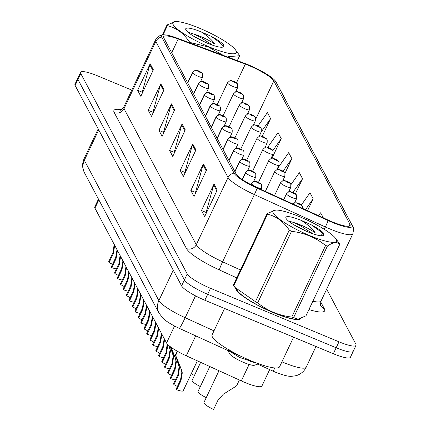 <?xml version="1.0" encoding="UTF-8"?>
<svg xmlns="http://www.w3.org/2000/svg" width="431" height="431" viewBox="0 0 431 431"><rect width="100%" height="100%" fill="white"/><g stroke="black" fill="none" stroke-linecap="round" stroke-linejoin="round"><path stroke-width="0.65" d="M269.671 369.604L261.913 386.009A22.396 4.197 -154.7 0 1 241.322 380.907L186.284 355.79A22.396 4.197 -154.7 0 1 166.549 342.963L94.939 208.146A22.396 4.197 -154.7 0 1 94.766 206.928L98.462 199.111M235.902 288.727A35.838 6.713 25.3 0 0 273.502 312.728A35.838 6.713 25.3 0 0 300.687 318.611A35.838 6.713 25.3 0 1 273.502 312.728A35.838 6.713 25.3 0 1 235.902 288.727M248.989 65.587A23.888 4.477 -154.7 0 1 273.809 80.915L349.94 224.239A23.888 4.477 -154.7 0 1 350.128 225.532A23.888 4.477 -154.7 0 1 328.163 220.085L257.162 187.684A23.888 4.477 -154.7 0 1 236.113 174L163.855 37.971A23.888 4.477 -154.7 0 1 163.672 36.678A23.888 4.477 -154.7 0 1 178.197 39.027L245.32 64.133A23.888 4.477 -154.7 0 1 248.989 65.587M248.66 64.962A26.205 4.913 25.3 0 0 244.636 63.373L177.513 38.262A26.205 4.913 25.3 0 0 163.511 34.857A26.205 4.913 25.3 0 0 161.776 37.109L234.038 173.138A26.205 4.913 25.3 0 0 257.129 188.148L328.126 220.548A26.205 4.913 25.3 0 0 352.019 225.101L275.883 81.777A26.205 4.913 25.3 0 0 275.506 81.173A26.205 4.913 25.3 0 0 248.66 64.962M131.811 90.106L97.659 75.883A22.396 4.197 25.3 0 0 80.602 72.327L77.785 78.291A22.396 4.197 25.3 0 0 77.957 79.503L184.403 279.902A22.396 4.197 25.3 0 0 207.672 294.271L336.164 347.769A22.396 4.197 25.3 0 0 353.215 351.33A22.396 4.197 25.3 0 0 353.043 350.117M80.602 72.327A22.396 4.197 25.3 0 0 80.775 73.539L187.226 273.933A22.396 4.197 25.3 0 0 210.495 288.307L338.981 341.805A22.396 4.197 25.3 0 0 356.038 345.36A22.396 4.197 25.3 0 0 355.866 344.148L326.655 289.158M206.578 169.981L194.042 196.504L190.847 190.491L203.384 163.974L206.578 169.981M217.224 190.023L204.687 216.545L201.492 210.533L214.029 184.01L217.224 190.023M174.647 109.867L162.11 136.385L158.915 130.372L171.452 103.855L174.647 109.867M164.001 89.826L151.464 116.348L148.269 110.336L160.806 83.813L164.001 89.826M153.355 69.784L140.818 96.307L137.624 90.294L150.16 63.772L153.355 69.784M195.933 149.945L183.396 176.462L180.206 170.455L192.738 143.932L195.933 149.945M185.287 129.903L172.75 156.426L169.561 150.414L182.097 123.891L185.287 129.903M323.336 217.887L320.632 212.79L318.574 215.71M284.95 173.364L291.889 158.683L288.695 152.671L277.095 169.173M271.95 158.306L281.244 138.642L278.049 132.629L267.71 147.343M262.21 136.347L270.598 118.6L267.403 112.593L258.034 125.927M307.545 210.678L313.181 198.761L309.986 192.749L301.409 204.957M295.418 193.772L302.535 178.72L299.34 172.707L290.925 184.689M169.561 150.414L174.345 152.407M174.507 152.714L174.237 152.197L181.742 124.85A5.975 5.689 -28 0 1 182.097 123.891M180.206 170.455L184.991 172.448M185.152 172.75L184.883 172.238L192.388 144.886A5.975 5.689 -28 0 1 192.738 143.932M137.624 90.294L142.413 92.288M142.575 92.595L142.3 92.083L149.805 64.731A5.975 5.689 -28 0 1 150.16 63.772M148.269 110.336L153.059 112.329M153.22 112.631L152.946 112.119L160.451 84.767A5.975 5.689 -28 0 1 160.806 83.813M158.915 130.372L163.699 132.365M163.861 132.673L163.591 132.161L171.096 104.808A5.975 5.689 -28 0 1 171.452 103.855M201.492 210.533L206.282 212.526M206.444 212.828L206.169 212.316L213.674 184.964A5.975 5.689 -28 0 1 214.029 184.01M190.847 190.491L195.636 192.485M195.798 192.792L195.529 192.28L203.033 164.928A5.975 5.689 -28 0 1 203.384 163.974M302.535 178.72L292.967 192.328M291.889 158.683L283.108 171.182M281.244 138.642L272.866 150.564M270.598 118.6L261.321 131.805M313.181 198.761L305.471 209.73M74.962 84.26A22.396 4.197 25.3 0 0 75.134 85.473L181.586 285.866A22.396 4.197 25.3 0 0 204.854 300.24L333.341 353.738A22.396 4.197 25.3 0 0 350.398 357.299L353.215 351.33A22.396 4.197 25.3 0 1 336.164 347.769L207.672 294.271A22.396 4.197 25.3 0 1 184.403 279.902L77.957 79.503A22.396 4.197 25.3 0 1 77.785 78.291L74.962 84.26M237.567 84.104A3.734 3.513 147.5 0 0 235.827 82.52A1.864 0.35 25.3 0 0 233.898 81.346A1.864 0.35 25.3 0 0 232.492 81.152A1.864 0.35 25.3 0 0 234.432 82.348A1.864 0.35 25.3 0 0 235.849 82.563L233.494 81.529L235.827 82.52M235.849 82.563A3.734 3.593 -22.3 0 1 237.734 84.465L237.664 87.552A5.598 1.051 -154.7 0 1 233.397 86.663A5.598 1.051 -154.7 0 1 227.536 82.768C231.878 78.776 230.278 80.942 233.769 81.217L237.406 83.829M112.496 264.397A8.211 1.541 25.3 0 0 109.108 262.565L108.671 261.741L112.97 252.647L114.177 244.361M117.421 250.761L116.095 258.535L111.796 267.629A11.201 2.101 -154.7 0 0 116.418 268.922M111.796 267.629L111.36 266.805L115.659 257.711L116.995 249.958M114.651 245.546L113.407 253.471L109.108 262.565M187.771 82.994L192.56 72.866A3.734 3.513 -32.5 0 1 197.446 70.899A1.864 0.35 25.3 0 0 199.37 72.074A1.864 0.35 25.3 0 0 200.776 72.268A1.864 0.35 25.3 0 0 198.836 71.072A1.864 0.35 25.3 0 0 197.42 70.851L199.779 71.891L197.446 70.899M197.42 70.851A3.734 3.593 157.7 0 0 192.49 72.731A5.598 1.051 -154.7 0 1 192.474 72.494L187.636 82.736M187.7 82.865L192.49 72.731M243.461 95.208A3.734 3.513 147.5 0 0 241.726 93.624A1.864 0.35 25.3 0 0 239.798 92.449A1.864 0.35 25.3 0 0 238.391 92.25A1.864 0.35 25.3 0 0 240.331 93.452A1.864 0.35 25.3 0 0 241.748 93.667L239.388 92.627L241.726 93.624M241.748 93.667A3.734 3.593 -22.3 0 1 243.634 95.563L243.558 98.656A5.598 1.051 -154.7 0 1 239.297 97.767A5.598 1.051 -154.7 0 1 233.435 93.872C237.777 89.88 236.172 92.04 239.668 92.315L243.305 94.928M249.36 106.306A3.734 3.513 147.5 0 0 247.62 104.722A1.864 0.35 25.3 0 0 245.697 103.548A1.864 0.35 25.3 0 0 244.291 103.354A1.864 0.35 25.3 0 0 246.23 104.55A1.864 0.35 25.3 0 0 247.647 104.771L245.287 103.731L247.62 104.722M247.647 104.771A3.734 3.593 -22.3 0 1 249.533 106.667L249.457 109.76A5.598 1.051 -154.7 0 1 245.191 108.871A5.598 1.051 -154.7 0 1 239.334 104.975C243.671 100.983 242.071 103.144 245.562 103.418L249.199 106.031M255.254 117.41A3.734 3.513 147.5 0 0 253.52 115.826A1.864 0.35 25.3 0 0 251.591 114.651A1.864 0.35 25.3 0 0 250.185 114.457A1.864 0.35 25.3 0 0 252.124 115.653A1.864 0.35 25.3 0 0 253.541 115.869L251.181 114.835L253.52 115.826M253.541 115.869A3.734 3.593 -22.3 0 1 255.427 117.771L255.357 120.863A5.598 1.051 -154.7 0 1 251.09 119.969A5.598 1.051 -154.7 0 1 245.228 116.074C249.571 112.082 247.97 114.247 251.462 114.522L255.098 117.135M261.154 128.513A3.734 3.513 147.5 0 0 259.414 126.929A1.864 0.35 25.3 0 0 257.49 125.755A1.864 0.35 25.3 0 0 256.084 125.556A1.864 0.35 25.3 0 0 258.024 126.757A1.864 0.35 25.3 0 0 259.44 126.973L257.081 125.933L259.414 126.929M259.44 126.973A3.734 3.593 -22.3 0 1 261.326 128.869L261.251 131.961A5.598 1.051 -154.7 0 1 256.989 131.072A5.598 1.051 -154.7 0 1 251.128 127.177C255.47 123.185 253.864 125.346 257.355 125.62L260.997 128.233M118.396 275.501A8.211 1.541 25.3 0 0 115.007 273.669L114.565 272.845L118.864 263.75L120.071 255.459M123.32 261.859L121.995 269.639L117.695 278.733A11.201 2.101 -154.7 0 0 122.318 280.026M117.695 278.733L117.259 277.909L121.558 268.815L122.894 261.057M120.551 256.65L119.301 264.575L115.007 273.669M193.67 94.098L198.454 83.964A3.734 3.513 -32.5 0 1 203.34 81.998A1.864 0.35 25.3 0 0 205.269 83.172A1.864 0.35 25.3 0 0 206.675 83.372A1.864 0.35 25.3 0 0 204.736 82.17A1.864 0.35 25.3 0 0 203.319 81.955L205.679 82.994L203.34 81.998M203.319 81.955A3.734 3.593 157.7 0 0 198.384 83.835A5.598 1.051 -154.7 0 1 198.373 83.598L193.53 93.839M193.6 93.963L198.384 83.835M124.295 286.599A8.211 1.541 25.3 0 0 120.901 284.772L120.464 283.948L124.764 274.854L125.971 266.563M129.214 272.963L127.888 280.743L123.595 289.837A11.201 2.101 -154.7 0 0 128.212 291.13M123.595 289.837L123.153 289.012L127.452 279.918L128.788 272.16M126.45 267.753L125.2 275.678L120.901 284.772M199.564 105.196L204.353 95.068A3.734 3.513 -32.5 0 1 209.24 93.101A1.864 0.35 25.3 0 0 211.163 94.276A1.864 0.35 25.3 0 0 212.575 94.47A1.864 0.35 25.3 0 0 210.635 93.274A1.864 0.35 25.3 0 0 209.218 93.058L211.573 94.093L209.24 93.101M209.218 93.058A3.734 3.593 157.7 0 0 204.283 94.939A5.598 1.051 -154.7 0 1 204.272 94.696L199.429 104.943M199.494 105.067L204.283 94.939M130.189 297.702A8.211 1.541 25.3 0 0 126.8 295.871L126.364 295.046L130.658 285.952L131.864 277.666M135.113 284.067L133.788 291.841L129.489 300.935A11.201 2.101 -154.7 0 0 134.111 302.228M129.489 300.935L129.052 300.111L133.351 291.017L134.688 283.264M132.344 278.852L131.099 286.777L126.8 295.871M205.463 116.3L210.253 106.171A3.734 3.513 -32.5 0 1 215.139 104.205A1.864 0.35 25.3 0 0 217.062 105.379A1.864 0.35 25.3 0 0 218.469 105.573A1.864 0.35 25.3 0 0 216.529 104.377A1.864 0.35 25.3 0 0 215.112 104.157L217.472 105.196L215.139 104.205M215.112 104.157A3.734 3.593 157.7 0 0 210.183 106.037A5.598 1.051 -154.7 0 1 210.166 105.8L205.323 116.041M205.393 116.171L210.183 106.037M224.578 308.451L212.079 334.892A37.33 6.993 25.3 0 0 251.149 360.866A37.33 6.993 25.3 0 0 279.579 366.803L293.581 337.182M173.149 24.572A35.089 6.573 25.3 0 0 209.606 47.087A35.089 6.573 25.3 0 0 236.053 50.761A35.089 6.573 25.3 0 0 235.471 49.856A35.089 6.573 25.3 0 0 207.413 31.722A35.089 6.573 25.3 0 0 175.589 21.55A35.089 6.573 25.3 0 0 173.149 24.572M162.282 34.992L167.029 24.955A40.315 7.553 25.3 0 0 167.201 25.3A40.315 7.553 25.3 0 0 167.406 25.666L163.042 34.895M188.724 42.459L189.134 41.591C183.439 33.095 176.198 27.783 167.406 25.666M189.134 41.591A40.315 7.553 25.3 0 0 191.369 42.798L191.111 43.353M223.403 55.432L208.362 46.968L191.369 42.798M237.325 60.636L239.641 55.739L228.554 56.693M239.641 55.739A40.315 7.553 25.3 0 0 239.474 55.394A40.315 7.553 25.3 0 0 239.264 55.033L235.471 49.856M201.223 31.899A20.86 3.911 25.3 0 0 185.772 29.594A20.86 3.911 25.3 0 0 185.906 29.884A20.86 3.911 25.3 0 0 203.443 41.441A20.86 3.911 25.3 0 0 222.795 47.092A20.86 3.911 25.3 0 0 223.506 46.456L222.822 43.957C220.354 41.699 216.497 39.162 211.249 36.349L201.223 31.899C207.51 35.972 212.117 40.094 215.037 44.258C208.512 39.787 201.325 36.355 193.465 33.957L189.338 32.702M212.731 45.233L200.243 37.163L193.465 33.957M222.676 47.13L223.506 46.456M167.029 24.955L175.589 21.55M223.436 46.57L219.902 42.604L211.249 36.349M205.765 42.491L193.831 36.333M223.296 44.549L222.822 43.957M273.297 213.103A35.089 6.573 25.3 0 0 309.754 235.617A35.089 6.573 25.3 0 0 336.202 239.297A35.089 6.573 25.3 0 0 335.62 238.391A35.089 6.573 25.3 0 0 307.562 220.257A35.089 6.573 25.3 0 0 275.738 210.08A35.089 6.573 25.3 0 0 273.297 213.103M233.731 285.748A40.315 7.553 25.3 0 1 233.527 285.381A40.315 7.553 25.3 0 1 233.354 285.036L267.177 213.485A40.315 7.553 25.3 0 0 267.344 213.835A40.315 7.553 25.3 0 0 267.554 214.196L233.731 285.748L234.922 287.407L255.459 301.673A40.315 7.553 25.3 0 0 257.695 302.88C267.506 310.81 278.862 315.535 291.765 317.065A40.315 7.553 25.3 0 0 293.63 317.566L297.972 319.199L305.967 315.821L339.79 244.269C337.209 241.64 333.098 242.222 327.447 246.015L293.63 317.566M255.459 301.673L289.282 230.122C283.587 221.626 276.341 216.319 267.554 214.196M289.282 230.122A40.315 7.553 25.3 0 0 291.518 231.328L257.695 302.88M291.765 317.065L325.588 245.514C315.718 237.562 304.367 232.837 291.518 231.328M325.588 245.514A40.315 7.553 25.3 0 0 327.447 246.015M339.79 244.269A40.315 7.553 25.3 0 0 339.623 243.924A40.315 7.553 25.3 0 0 339.412 243.563L335.62 238.391M234.922 287.412L237.524 290.92A35.089 6.573 25.3 0 0 265.582 309.054A35.089 6.573 25.3 0 0 297.406 319.226L297.972 319.199M301.371 220.435A20.86 3.911 25.3 0 0 285.92 218.124A20.86 3.911 25.3 0 0 286.055 218.415A20.86 3.911 25.3 0 0 303.591 229.971A20.86 3.911 25.3 0 0 322.943 235.622A20.86 3.911 25.3 0 0 323.654 234.987L322.97 232.487C320.502 230.229 316.645 227.692 311.397 224.885L301.371 220.435C307.659 224.503 312.265 228.624 315.185 232.788C308.661 228.317 301.474 224.885 293.613 222.488L289.487 221.232M312.879 233.769L300.391 225.693L293.613 222.488M322.824 235.66L323.654 234.987M229.217 349.757L228.112 350.349L229.227 353.296A14.223 2.667 25.3 0 0 229.319 353.495A14.223 2.667 25.3 0 0 241.279 361.377A14.223 2.667 25.3 0 0 254.473 365.229L258.702 363.802M228.112 350.349L239.706 357.52L256.892 363.139M253.283 362.428A14.223 2.667 25.3 0 0 251.3 360.93M267.177 213.485L275.738 210.08M323.584 235.1L320.05 231.14L311.397 224.885M305.913 231.021L293.98 224.863M323.444 233.079L322.97 232.487M242.508 357.013L232.514 352.59L228.888 349.886M267.053 139.612A3.734 3.513 147.5 0 0 265.313 138.028A1.864 0.35 25.3 0 0 263.389 136.853A1.864 0.35 25.3 0 0 261.978 136.659A1.864 0.35 25.3 0 0 263.917 137.855A1.864 0.35 25.3 0 0 265.334 138.076L262.98 137.036L265.313 138.028M265.334 138.076A3.734 3.593 -22.3 0 1 267.225 139.973L267.15 143.065A5.598 1.051 -154.7 0 1 262.883 142.176A5.598 1.051 -154.7 0 1 257.027 138.281C261.364 134.289 259.764 136.449 263.255 136.724L266.891 139.337M272.947 150.715A3.734 3.513 147.5 0 0 271.212 149.131A1.864 0.35 25.3 0 0 269.283 147.957A1.864 0.35 25.3 0 0 267.877 147.763A1.864 0.35 25.3 0 0 269.817 148.959A1.864 0.35 25.3 0 0 271.234 149.174L268.874 148.14L271.212 149.131M271.234 149.174A3.734 3.593 -22.3 0 1 273.119 151.076L273.044 154.169A5.598 1.051 -154.7 0 1 268.782 153.274A5.598 1.051 -154.7 0 1 262.921 149.379C267.263 145.387 265.663 147.553 269.154 147.828L272.791 150.441M278.846 161.819A3.734 3.513 147.5 0 0 277.106 160.235A1.864 0.35 25.3 0 0 275.183 159.061A1.864 0.35 25.3 0 0 273.777 158.861A1.864 0.35 25.3 0 0 275.716 160.063A1.864 0.35 25.3 0 0 277.133 160.278L274.773 159.238L277.106 160.235M277.133 160.278A3.734 3.593 -22.3 0 1 279.019 162.175L278.943 165.267A5.598 1.051 -154.7 0 1 274.682 164.378A5.598 1.051 -154.7 0 1 268.82 160.483C273.162 156.491 271.557 158.651 275.048 158.926L278.69 161.539M136.088 308.806A8.211 1.541 25.3 0 0 132.694 306.974L132.258 306.15L136.557 297.056L137.764 288.765M141.012 295.165L139.687 302.945L135.388 312.039A11.201 2.101 -154.7 0 0 140.01 313.332M135.388 312.039L134.951 311.214L139.245 302.12L140.587 294.362M138.243 289.955L136.993 297.88L132.694 306.974M211.357 127.404L216.146 117.27A3.734 3.513 -32.5 0 1 221.033 115.303A1.864 0.35 25.3 0 0 222.962 116.478A1.864 0.35 25.3 0 0 224.368 116.677A1.864 0.35 25.3 0 0 222.428 115.476A1.864 0.35 25.3 0 0 221.011 115.26L223.371 116.3L221.033 115.303M221.011 115.26A3.734 3.593 157.7 0 0 216.076 117.14A5.598 1.051 -154.7 0 1 216.066 116.903L211.222 127.145M211.287 127.269L216.076 117.14M141.988 319.904A8.211 1.541 25.3 0 0 138.593 318.078L138.157 317.254L142.456 308.16L143.663 299.868M146.906 306.269L145.581 314.048L141.282 323.142A11.201 2.101 -154.7 0 0 145.904 324.435M141.282 323.142L140.845 322.318L145.145 313.224L146.481 305.466M144.137 301.059L142.893 308.984L138.593 318.078M217.256 138.502L222.046 128.373A3.734 3.513 -32.5 0 1 226.932 126.407A1.864 0.35 25.3 0 0 228.856 127.581A1.864 0.35 25.3 0 0 230.262 127.775A1.864 0.35 25.3 0 0 228.328 126.579A1.864 0.35 25.3 0 0 226.911 126.364L229.265 127.398L226.932 126.407M226.911 126.364A3.734 3.593 157.7 0 0 221.976 128.244A5.598 1.051 -154.7 0 1 221.96 128.002L217.122 138.249M217.186 138.373L221.976 128.244M147.881 331.008A8.211 1.541 25.3 0 0 144.493 329.176L144.051 328.352L148.35 319.258L149.557 310.972M152.806 317.372L151.48 325.152L147.181 334.24A11.201 2.101 -154.7 0 0 151.804 335.533M147.181 334.24L146.745 333.416L151.044 324.322L152.38 316.57M150.036 312.157L148.792 320.082L144.493 329.176M223.156 149.605L227.94 139.477A3.734 3.513 -32.5 0 1 232.826 137.511A1.864 0.35 25.3 0 0 234.755 138.685A1.864 0.35 25.3 0 0 236.161 138.879A1.864 0.35 25.3 0 0 234.222 137.683A1.864 0.35 25.3 0 0 232.805 137.467L233.817 137.893M232.805 137.467A3.734 3.593 157.7 0 0 227.875 139.342A5.598 1.051 -154.7 0 1 227.859 139.105L223.016 149.347M223.086 149.476L227.875 139.342M233.823 137.915L232.826 137.511M284.746 172.917A3.734 3.513 147.5 0 0 283.005 171.339A1.864 0.35 25.3 0 0 281.077 170.159A1.864 0.35 25.3 0 0 279.671 169.965A1.864 0.35 25.3 0 0 281.61 171.161A1.864 0.35 25.3 0 0 283.027 171.382L280.673 170.342L283.005 171.339M283.027 171.382A3.734 3.593 -22.3 0 1 284.913 173.278L284.843 176.371A5.598 1.051 -154.7 0 1 280.576 175.482A5.598 1.051 -154.7 0 1 274.714 171.586C279.056 167.594 277.456 169.755 280.947 170.029L284.584 172.642M194.446 375.449A11.201 2.101 -154.7 0 1 191.256 373.731M290.639 184.021A3.734 3.513 147.5 0 0 288.905 182.437A1.864 0.35 25.3 0 0 286.976 181.262A1.864 0.35 25.3 0 0 285.57 181.068A1.864 0.35 25.3 0 0 287.509 182.265A1.864 0.35 25.3 0 0 288.926 182.48L286.567 181.446L288.905 182.437M288.926 182.48A3.734 3.593 -22.3 0 1 290.812 184.382L290.736 187.474A5.598 1.051 -154.7 0 1 286.475 186.58A5.598 1.051 -154.7 0 1 280.613 182.685C284.956 178.693 283.35 180.858 286.847 181.133L290.483 183.746M200.345 386.548A11.201 2.101 -154.7 0 1 192.129 380.357L200.641 362.342M296.539 195.124A3.734 3.513 147.5 0 0 294.799 193.541A1.864 0.35 25.3 0 0 292.875 192.366A1.864 0.35 25.3 0 0 291.469 192.167A1.864 0.35 25.3 0 0 293.409 193.368A1.864 0.35 25.3 0 0 294.826 193.584L292.466 192.549L294.799 193.541M294.826 193.584A3.734 3.593 -22.3 0 1 296.711 195.48L296.636 198.572A5.598 1.051 -154.7 0 1 292.369 197.684A5.598 1.051 -154.7 0 1 286.513 193.788C290.85 189.796 289.249 191.957 292.741 192.231L296.377 194.844M206.244 397.651A11.201 2.101 -154.7 0 1 198.023 391.456L209.811 366.522M302.433 206.223A3.734 3.513 147.5 0 0 300.698 204.644A1.864 0.35 25.3 0 0 298.769 203.464A1.864 0.35 25.3 0 0 297.363 203.27A1.864 0.35 25.3 0 0 299.303 204.466A1.864 0.35 25.3 0 0 300.719 204.687L298.36 203.647L300.698 204.644M300.719 204.687A3.734 3.593 -22.3 0 1 302.605 206.584L302.864 208.545M218.98 370.708L203.922 402.559A11.201 2.101 -154.7 0 0 213.593 409.45L217.892 400.356L223.253 394.257L236.571 385.901L239.356 380.007M153.781 342.112A8.211 1.541 25.3 0 0 150.387 340.28L149.95 339.456L154.25 330.361L155.456 322.076M158.7 328.47L157.38 336.25L153.08 345.344A11.201 2.101 -154.7 0 0 157.703 346.637M153.08 345.344L152.639 344.52L156.938 335.426L158.274 327.668M155.936 323.261L154.686 331.186L150.387 340.28M229.05 160.709L233.839 150.575A3.734 3.513 -32.5 0 1 238.726 148.609A1.864 0.35 25.3 0 0 240.654 149.783A1.864 0.35 25.3 0 0 242.06 149.983A1.864 0.35 25.3 0 0 240.121 148.781A1.864 0.35 25.3 0 0 238.704 148.566L239.711 148.997M238.704 148.566A3.734 3.593 157.7 0 0 233.769 150.446A5.598 1.051 -154.7 0 1 233.758 150.209L228.915 160.451M228.98 160.574L233.769 150.446M239.722 149.013L238.726 148.609M159.675 353.21A8.211 1.541 25.3 0 0 156.286 351.384L155.85 350.559L160.149 341.465L161.356 333.174M164.599 339.574L163.274 347.354L158.974 356.448A11.201 2.101 -154.7 0 0 163.597 357.741M158.974 356.448L158.538 355.623L162.837 346.529L164.173 338.771M161.83 334.364L160.585 342.289L156.286 351.384M234.949 171.807L239.738 161.679A3.734 3.513 -32.5 0 1 244.625 159.712A1.864 0.35 25.3 0 0 246.548 160.887A1.864 0.35 25.3 0 0 247.954 161.081A1.864 0.35 25.3 0 0 246.015 159.885A1.864 0.35 25.3 0 0 244.598 159.669L245.611 160.1M244.598 159.669A3.734 3.593 157.7 0 0 239.668 161.55A5.598 1.051 -154.7 0 1 239.652 161.307L234.814 171.554M234.879 171.678L239.668 161.55M245.622 160.116L244.625 159.712M165.574 364.314A8.211 1.541 25.3 0 0 162.185 362.482L161.744 361.657L166.043 352.563L167.185 343.868M168.984 345.635L170.498 350.678L169.173 358.457L164.874 367.546A11.201 2.101 -154.7 0 0 169.496 368.839M167.53 344.261L167.729 345.463L166.485 353.388L162.185 362.482M164.874 367.546L164.437 366.722L168.736 357.628L170.073 349.875L168.807 345.479M242.405 179.608L245.632 172.783A3.734 3.513 -32.5 0 1 250.519 170.816A1.864 0.35 25.3 0 0 252.447 171.991A1.864 0.35 25.3 0 0 253.854 172.184A1.864 0.35 25.3 0 0 251.914 170.988A1.864 0.35 25.3 0 0 250.497 170.773L252.857 171.807L250.519 170.816M250.497 170.773A3.734 3.593 157.7 0 0 245.562 172.648A5.598 1.051 -154.7 0 1 245.551 172.411L242.211 179.479M242.308 179.544L245.562 172.648M171.473 375.417A8.211 1.541 25.3 0 0 168.079 373.585L167.643 372.761L171.942 363.667L173.203 355.764L170.304 346.686M171.085 347.267L175.584 358.554L176.392 361.776L175.072 369.556L170.773 378.65A11.201 2.101 -154.7 0 0 175.39 379.943M172.448 352.65L170.951 347.698M170.762 347.03L171.085 347.801M172.885 353.474L173.628 356.566L172.378 364.491L168.079 373.585M170.773 378.65L170.331 377.825L174.63 368.731L175.967 360.973L175.148 357.735L170.805 347.063M251.128 184.737L251.532 183.881A3.734 3.513 -32.5 0 1 256.418 181.914A1.864 0.35 25.3 0 0 258.341 183.089A1.864 0.35 25.3 0 0 259.753 183.288A1.864 0.35 25.3 0 0 257.813 182.087A1.864 0.35 25.3 0 0 256.397 181.871L258.751 182.911L256.418 181.914M256.397 181.871A3.734 3.593 157.7 0 0 251.462 183.751A5.598 1.051 -154.7 0 1 251.451 183.514L250.923 184.624M251.025 184.678L251.462 183.751M177.367 386.515A8.211 1.541 25.3 0 0 173.979 384.689L173.542 383.865L177.836 374.771L179.097 366.867L175.525 355.139L177.367 351.243M177.572 351.362L175.665 355.403L181.483 369.658L182.291 372.88L180.966 380.659L176.667 389.753A11.201 2.101 -154.7 0 0 183.213 390.755L197.355 360.839M178.348 363.753L176.845 358.802M177.168 351.13L175.363 354.95L176.979 358.904M178.784 364.578L179.522 367.67L178.278 375.595L173.979 384.689M176.667 389.753L176.231 388.929L180.53 379.835L181.866 372.077L181.047 368.834L175.665 355.403M98.855 199.855L94.939 208.146M174.55 326.035L166.549 342.963M195.712 335.851L186.284 355.79M250.75 360.968L250.433 361.636M249.102 364.448L241.322 380.907M273.809 80.915L255.718 119.182M320.712 301.91L324.376 308.817A7.467 7.111 -28 0 1 320.917 305.687C320.357 305.601 320.405 304.044 321.052 301.016A29.863 5.598 25.3 0 1 312.874 301.21M324.376 308.817A37.33 6.993 -154.7 0 1 308.93 309.56M234.038 173.138A7.467 7.111 152 0 0 228.064 177.475L155.806 41.446A7.467 7.111 -28 0 1 161.776 37.109M257.129 188.148A7.467 0.523 114.5 0 1 254.376 194.58A29.863 5.598 -154.7 0 1 228.064 177.475L196.283 244.706A29.863 5.598 25.3 0 0 222.601 261.811L240.476 269.968M114.199 112.518A7.467 7.111 -28 0 0 124.026 108.677L155.806 41.446A29.863 5.598 -154.7 0 1 155.575 39.83L123.794 107.06A29.863 5.598 25.3 0 0 124.026 108.677L196.283 244.706A7.467 7.111 -28 0 1 186.461 248.547L114.199 112.518A37.33 6.993 -154.7 0 1 121.375 109.695M328.126 220.548A7.467 0.523 114.5 0 1 325.378 226.981L254.376 194.58L222.601 261.811A7.467 0.523 -65.5 0 0 219.352 269.93A37.33 6.993 -154.7 0 1 186.461 248.547M352.019 225.101A7.467 7.111 -28 0 1 352.499 225.876C353.652 226.674 353.765 229.308 352.833 233.785A29.863 5.598 -154.7 0 1 325.378 226.981L324.274 229.314M275.506 81.173L276.368 82.558A7.467 7.111 152 0 0 275.883 81.777M236.743 277.866L219.352 269.93M338.981 341.805L333.341 353.738M80.775 73.539L75.134 85.473M187.226 273.933L181.586 285.866M210.495 288.307L204.854 300.24M322.835 232.363L321.219 235.779M349.94 224.239L349.008 226.21M245.32 64.133L236.495 82.8M178.197 39.027L171.705 52.754M184.883 130.76L181.742 124.85M174.237 110.724L171.096 104.808M163.591 90.682L160.451 84.767M152.951 70.646L149.805 64.731M195.529 150.802L192.388 144.886M206.174 170.843L203.033 164.928M216.82 190.879L213.674 184.964M281.928 361.825A29.863 5.598 25.3 0 0 283.453 362.471A29.863 5.598 25.3 0 0 306.193 367.217L315.982 346.508M274.919 367.961A14.934 1.051 114.5 0 1 272.764 371.016L257.695 364.141M84.541 172.901A14.934 14.223 -28 0 1 84.341 160.327L158.861 300.606A29.863 5.598 25.3 0 0 185.174 317.712A14.934 1.051 114.5 0 1 179.199 328.32C168.823 323.401 164.545 319.824 163.241 318.493L159.055 313.186L84.541 172.901C82.154 168.262 82.009 163.527 84.11 158.705A29.863 5.598 25.3 0 0 84.341 160.327L98.726 129.887M213.986 330.863L185.174 317.712L195.507 295.849M159.055 313.186A14.934 14.223 -28 0 1 158.861 300.606L173.246 270.172M200.544 81.631L202.602 77.278A5.598 1.051 -154.7 0 1 198.335 76.389A5.598 1.051 -154.7 0 1 192.56 72.866M115.659 257.711L116.095 258.535M112.97 252.647L113.407 253.471M206.438 92.735L208.496 88.382A5.598 1.051 -154.7 0 1 204.235 87.493A5.598 1.051 -154.7 0 1 198.454 83.964M121.558 268.815L121.995 269.639M118.864 263.75L119.301 264.575M212.338 103.839L214.396 99.486A5.598 1.051 -154.7 0 1 210.129 98.591A5.598 1.051 -154.7 0 1 204.353 95.068M127.452 279.918L127.888 280.743M124.764 274.854L125.2 275.678M218.231 114.937L220.289 110.584A5.598 1.051 -154.7 0 1 216.028 109.695A5.598 1.051 -154.7 0 1 210.253 106.171M133.351 291.017L133.788 291.841M130.658 285.952L131.099 286.777M224.131 126.041L226.189 121.687A5.598 1.051 -154.7 0 1 221.927 120.799A5.598 1.051 -154.7 0 1 216.146 117.27M139.245 302.12L139.687 302.945M136.557 297.056L136.993 297.88M230.03 137.144L232.088 132.791A5.598 1.051 -154.7 0 1 227.821 131.897A5.598 1.051 -154.7 0 1 222.046 128.373M145.145 313.224L145.581 314.048M142.456 308.16L142.893 308.984M235.924 148.242L237.982 143.889A5.598 1.051 -154.7 0 1 233.721 143A5.598 1.051 -154.7 0 1 227.94 139.477M151.044 324.322L151.48 325.152M148.35 319.258L148.792 320.082M241.823 159.346L243.881 154.993A5.598 1.051 -154.7 0 1 239.62 154.104A5.598 1.051 -154.7 0 1 233.839 150.575M156.938 335.426L157.38 336.25M154.25 330.361L154.686 331.186M247.723 170.45L249.781 166.097A5.598 1.051 -154.7 0 1 245.514 165.202A5.598 1.051 -154.7 0 1 239.738 161.679M162.837 346.529L163.274 347.354M160.149 341.465L160.585 342.289M253.617 181.548L255.675 177.195A5.598 1.051 -154.7 0 1 251.413 176.306A5.598 1.051 -154.7 0 1 245.632 172.783M168.736 357.628L169.173 358.457M169.254 346.632L169.69 347.451M166.043 352.563L166.485 353.388M261.03 189.451L261.574 188.299A5.598 1.051 -154.7 0 1 257.307 187.41A5.598 1.051 -154.7 0 1 251.532 183.881M174.63 368.731L175.072 369.556M175.148 357.735L175.584 358.554M171.942 363.667L172.378 364.491M180.53 379.835L180.966 380.659M181.047 368.834L181.483 369.658M177.836 374.771L178.278 375.595M163.511 34.857C160.892 34.518 158.247 36.177 155.575 39.83M352.499 225.876L276.368 82.558M356.038 345.36L353.215 351.33M352.833 233.785L321.052 301.016M123.794 107.06C121.828 109.496 120.626 110.525 120.195 110.137M306.193 367.217C304.448 370.779 301.759 373.343 298.128 374.916C297.174 375.493 295.138 375.934 292.019 376.236C289.303 376.764 283.824 375.439 275.581 372.249L272.764 371.016M84.11 158.705L98.203 128.896M228.247 350.699L179.199 328.32M217.213 104.614L227.536 82.768M235.606 91.911L237.664 87.552M202.602 77.278C203.34 70.943 200.706 72.995 198.707 70.937C196.466 70.215 195.787 69.24 192.474 72.494M223.107 115.718L233.435 93.872M241.5 103.009L243.558 98.656M229.006 126.822L239.334 104.975M247.399 114.113L249.457 109.76M234.9 137.92L245.228 116.074M253.299 125.216L255.357 120.863M240.8 149.024L251.128 127.177M259.193 136.315L261.251 131.961M208.496 88.382C209.24 82.046 206.6 84.099 204.606 82.041C202.365 81.314 201.681 80.344 198.373 83.598M214.396 99.486C215.139 93.15 212.499 95.197 210.5 93.144C208.259 92.417 207.58 91.447 204.272 94.696M220.289 110.584C221.033 104.248 218.398 106.301 216.4 104.243C214.159 103.521 213.48 102.546 210.166 105.8M246.699 160.127L257.027 138.281M265.092 147.418L267.15 143.065M252.593 171.226L262.921 149.379M270.986 158.522L273.044 154.169M258.492 182.329L268.82 160.483M276.885 169.62L278.943 165.267M226.189 121.687C226.932 115.352 224.292 117.404 222.294 115.346C220.058 114.619 219.374 113.649 216.066 116.903M232.088 132.791C232.826 126.455 230.192 128.503 228.193 126.45C225.952 125.723 225.273 124.753 221.96 128.002M237.982 143.889C238.726 137.554 236.091 139.606 234.092 137.548C231.851 136.826 231.167 135.851 227.859 139.105M265.34 191.418L274.714 171.586M282.784 180.724L284.843 176.371M274.509 195.599L280.613 182.685M288.678 191.827L290.736 187.474M283.673 199.785L286.513 193.788M294.578 202.926L296.636 198.572M292.972 204.025L294.772 202.866L297.04 202.812L298.64 203.335L302.276 205.948M243.881 154.993C244.625 148.657 241.985 150.71 239.986 148.652C237.745 147.925 237.066 146.955 233.758 150.209M249.781 166.097C250.519 159.761 247.884 161.808 245.885 159.756C243.644 159.028 242.965 158.058 239.652 161.307M255.675 177.195C256.418 170.859 253.778 172.912 251.785 170.854C249.544 170.132 248.859 169.157 245.551 172.411M261.574 188.299C262.317 181.963 259.677 184.015 257.679 181.957C255.438 181.235 254.759 180.26 251.451 183.514"/></g></svg>

